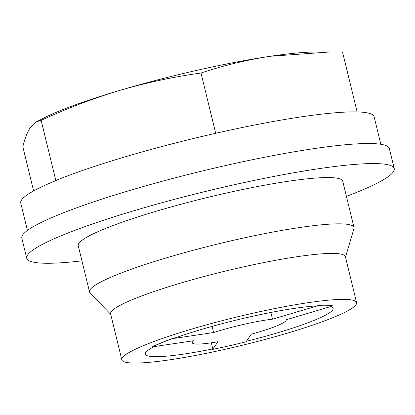 <?xml version="1.0" encoding="UTF-8"?>
<svg xmlns="http://www.w3.org/2000/svg" width="415" height="415" viewBox="0 0 415 415"><rect width="100%" height="100%" fill="white"/><g stroke="black" fill="none" stroke-linecap="round" stroke-linejoin="round"><path stroke-width="0.62" d="M215.691 133.277L201.005 73.019C173.377 76.879 146.225 82.689 119.556 90.46C92.939 98.474 66.805 108.44 41.152 120.366L36.468 121.787L30.471 127.296C27.447 131.804 24.895 138.273 22.825 146.697L33.61 190.926M55.843 180.618L41.152 120.366M56.134 180.499L56.3 180.432A181.874 21.653 166.3 0 0 20.75 203.023L27.432 230.434M154.204 346.582A96.654 11.506 166.3 0 0 145.297 354.104A96.654 11.506 166.3 0 0 183.964 354.057A96.654 11.506 166.3 0 0 212.833 348.911L212.615 349.394A99.071 11.796 166.3 0 0 245.981 341.825L251.319 334.158A48.327 5.753 166.3 0 0 286.179 319.898A48.327 5.753 166.3 0 0 286.132 319.763L332.68 305.974A99.071 11.796 166.3 0 0 319.042 305.388L272.494 319.177A48.327 5.753 166.3 0 0 213.606 332.534L172.396 338.65A99.071 11.796 166.3 0 0 152.668 346.81L193.878 340.689A48.327 5.753 166.3 0 0 192.28 342.785A48.327 5.753 166.3 0 0 217.953 341.727L212.615 349.394M332.68 305.974L332.648 305.85A99.071 11.796 -13.7 0 0 319.011 305.264L316.827 305.907A96.654 11.506 166.3 0 0 174.295 338.241L172.396 338.65M246.344 341.306A96.654 11.506 166.3 0 0 333.1 308.324A96.654 11.506 166.3 0 0 330.698 306.561M211.344 342.8L212.833 348.911M152.668 346.81L152.637 346.686A99.071 11.796 -13.7 0 1 172.365 338.526M170.155 359.764A120.817 14.385 166.3 0 0 294.012 331.144A120.817 14.385 166.3 0 0 356.578 302.602A120.817 14.385 166.3 0 0 235.793 317.242A120.817 14.385 166.3 0 0 121.818 359.831A120.817 14.385 166.3 0 0 170.155 359.764M356.578 302.602L345.379 256.652A120.817 14.385 166.3 0 0 224.593 271.291A120.817 14.385 166.3 0 0 110.618 313.88L121.818 359.831M345.493 257.139L353.954 228.639A136.115 16.206 166.3 0 0 354.005 227.472A136.115 16.206 166.3 0 0 217.927 243.963A136.115 16.206 166.3 0 0 89.526 291.947A136.115 16.206 166.3 0 0 90.112 292.959L110.738 314.363M354.005 227.472L342.723 181.184A136.115 16.206 166.3 0 0 206.644 197.675A136.115 16.206 166.3 0 0 78.243 245.654L89.526 291.947M346.426 196.373A189.147 22.519 166.3 0 0 394.25 168.62A189.147 22.519 166.3 0 0 205.15 191.538A189.147 22.519 166.3 0 0 26.716 258.218A189.147 22.519 166.3 0 0 81.947 260.848M394.25 168.62L389.363 148.57A189.147 22.519 166.3 0 0 200.263 171.488A189.147 22.519 166.3 0 0 21.829 238.163L26.716 258.218M380.83 144.285L374.117 116.75A181.874 21.653 166.3 0 0 251.096 125.709A181.874 21.653 166.3 0 0 56.269 180.307M201.005 73.019C223.612 65.482 246.692 59.9 270.243 56.279A155.89 18.561 166.3 0 0 119.556 90.46A155.89 18.561 166.3 0 0 43.746 118.062L36.468 121.787M270.86 312.469L272.494 319.177M212.107 326.387L213.606 332.534M330.418 51.942L314.632 52.031A155.89 18.561 166.3 0 0 270.243 56.279L330.418 51.942L342.525 52.005L357.133 111.925M192.28 342.785L191.839 340.99"/></g></svg>
